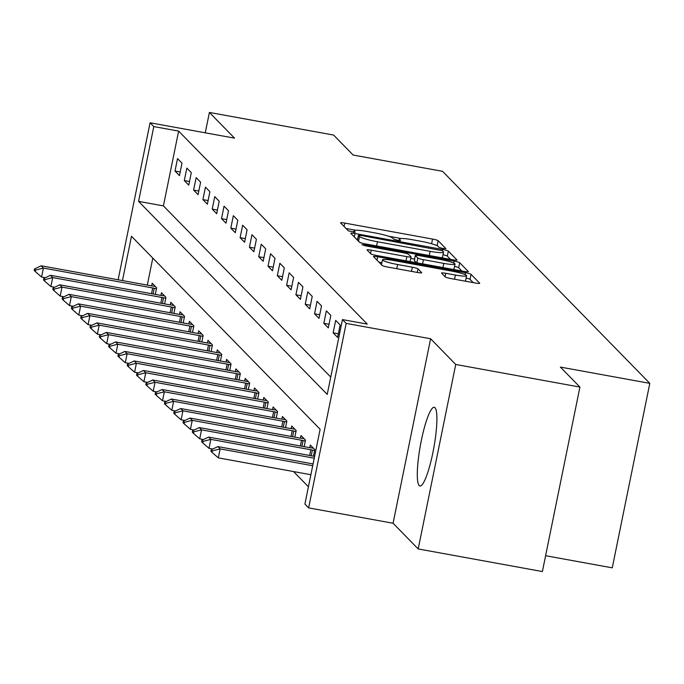 <?xml version="1.0" encoding="UTF-8"?>
<svg xmlns="http://www.w3.org/2000/svg" width="684" height="684" viewBox="0 0 684 684"><rect width="100%" height="100%" fill="white"/><g stroke="black" fill="none" stroke-linecap="round" stroke-linejoin="round"><path stroke-width="1.03" d="M443.001 248.54L445.908 248.643L438.145 240.7A5.027 0.598 11.5 0 0 432.536 239.067L344.77 223.087A5.027 0.598 11.5 0 0 340.572 222.83A5.027 0.598 11.5 0 0 340.623 222.95L348.387 230.884L355.252 232.209L354.209 231.107A16.1 1.907 11.5 0 1 354.038 230.73A16.1 1.907 11.5 0 1 367.479 231.551L374.789 232.885A16.1 1.907 11.5 0 1 392.727 238.118L393.736 239.143L397.661 240.289L400.602 240.469L399.559 239.357A16.1 1.907 11.5 0 1 399.388 238.99A16.1 1.907 11.5 0 1 412.82 239.802L420.138 241.136A16.1 1.907 11.5 0 1 438.076 246.368L439.077 247.394L443.001 248.54M435.015 407.724A39.971 6.823 -79.7 0 0 434.263 407.288A39.971 6.823 -79.7 0 0 420.831 443.027A39.971 6.823 -79.7 0 0 419.189 485.512A39.971 6.823 -79.7 0 0 419.942 485.939A39.971 6.823 -79.7 0 0 433.374 450.2A39.971 6.823 -79.7 0 0 435.015 407.724M445.301 276.926A5.027 0.598 11.5 0 0 450.901 278.559L475.525 283.048A5.027 0.598 11.5 0 0 479.723 283.296A5.027 0.598 11.5 0 0 479.672 283.185L471.054 274.369A5.027 0.598 11.5 0 0 465.445 272.728L377.679 256.757A5.027 0.598 11.5 0 0 373.481 256.5A5.027 0.598 11.5 0 0 373.532 256.611L382.151 265.435A5.027 0.598 11.5 0 0 387.76 267.068L417.505 272.48A5.027 0.598 11.5 0 0 421.703 272.736A5.027 0.598 11.5 0 0 421.652 272.625L417.958 268.846A5.027 0.598 11.5 0 0 412.349 267.213L397.601 264.528A13.458 1.59 11.5 0 1 382.467 259.843A13.458 1.59 11.5 0 1 393.693 260.527L451.474 271.044A13.458 1.59 11.5 0 1 466.616 275.729A13.458 1.59 11.5 0 1 455.382 275.045L445.754 273.292A5.027 0.598 11.5 0 0 441.556 273.036A5.027 0.598 11.5 0 0 441.608 273.155L445.301 276.926M579.921 387.067L542.386 571.55L418.198 548.944L455.732 364.461L579.921 387.067L560.384 367.077L649.8 383.356L442.548 171.316L353.132 155.037L333.595 135.056L209.407 112.45L234.526 138.142L150.078 122.769L153.797 126.574L178.635 131.097L367.282 324.105L342.445 319.582L346.164 323.395L308.629 507.879L304.91 504.074L320.129 429.278L131.473 236.271L122.462 280.585M455.732 364.461L430.612 338.76L346.164 323.395M452.808 259.8A5.027 0.598 11.5 0 0 457.006 260.057A5.027 0.598 11.5 0 0 456.955 259.946L448.336 251.122A5.027 0.598 11.5 0 0 442.728 249.489L354.962 233.509A5.027 0.598 11.5 0 0 350.764 233.261A5.027 0.598 11.5 0 0 350.815 233.372L359.433 242.187A5.027 0.598 11.5 0 0 365.042 243.829L452.808 259.8M459.691 262.742L468.318 271.565A5.027 0.598 11.5 0 1 468.369 271.676A5.027 0.598 11.5 0 1 464.171 271.42L376.397 255.448A5.027 0.598 11.5 0 1 370.796 253.815L367.103 250.036A5.027 0.598 11.5 0 1 367.051 249.925A5.027 0.598 11.5 0 1 371.25 250.182L406.843 256.654A5.027 0.598 11.5 0 0 411.041 256.91A5.027 0.598 11.5 0 0 410.99 256.799L408.545 254.294A5.027 0.598 11.5 0 0 402.936 252.661L365.88 245.915L361.921 244.692L364.854 244.863L454.091 261.108A5.027 0.598 11.5 0 1 459.691 262.742L458.682 267.735L461.88 271.009M209.407 112.45L205.26 132.816M178.635 131.097L163.416 205.893L330.748 377.089M175.001 171.06L179.465 175.626L182.004 163.16L177.532 158.594L175.001 171.06L180.2 172M184.304 180.576L188.767 185.142L191.306 172.676L186.835 168.11L184.304 180.576L189.502 181.517M193.606 190.092L198.069 194.658L200.609 182.192L196.137 177.626L193.606 190.092L198.805 191.041M202.909 199.608L207.372 204.174L209.903 191.708L205.439 187.142L202.909 199.608L208.107 200.557M212.211 209.124L216.674 213.69L219.205 201.224L214.742 196.659L212.211 209.124L217.409 210.073M221.513 218.641L225.977 223.206L228.507 210.74L224.044 206.175L221.513 218.641L226.712 219.59M230.816 228.157L235.279 232.722L237.81 220.265L233.347 215.691L230.816 228.157L236.014 229.106M240.118 237.673L244.581 242.247L247.112 229.781L242.649 225.207L240.118 237.673L245.317 238.622M249.421 247.189L253.884 251.763L256.414 239.297L251.951 234.723L249.421 247.189L254.619 248.138M258.723 256.714L263.186 261.279L265.717 248.814L261.254 244.248L258.723 256.714L263.921 257.654M268.025 266.23L272.488 270.796L275.019 258.33L270.556 253.764L268.025 266.23L273.224 267.17M277.328 275.746L281.791 280.312L284.322 267.846L279.859 263.28L277.328 275.746L282.526 276.687M286.622 285.262L291.093 289.828L293.624 277.362L289.161 272.796L286.622 285.262L291.829 286.211M295.924 294.778L300.396 299.344L302.926 286.878L298.463 282.312L295.924 294.778L301.131 295.727M305.226 304.294L309.698 308.86L312.229 296.394L307.766 291.829L305.226 304.294L310.433 305.244M314.529 313.811L319 318.376L321.531 305.91L317.068 301.345L314.529 313.811L319.736 314.76M323.831 323.327L328.303 327.901L330.834 315.435L326.371 310.861L323.831 323.327L329.038 324.276M333.134 332.843L337.605 337.417L340.136 324.951L335.673 320.377L333.134 332.843L338.341 333.792M293.556 471.567L308.424 486.786M152.797 258.09L147.299 285.108M151.634 285.878L152.173 283.244L156.636 287.81L155.302 294.385M160.937 295.394L161.475 292.761L165.938 297.335L164.605 303.901M170.239 304.91L170.778 302.277L175.241 306.851L173.907 313.417M179.541 314.426L180.08 311.793L184.543 316.367L183.209 322.942M188.844 323.942L189.382 321.318L193.846 325.883L192.512 332.458M198.146 333.467L198.685 330.834L203.148 335.399L201.814 341.974M207.449 342.983L207.987 340.35L212.45 344.916L211.117 351.49M216.751 352.499L217.29 349.866L221.753 354.432L220.419 361.007M226.053 362.016L226.592 359.382L231.055 363.948L229.721 370.523M235.356 371.532L235.894 368.898L240.358 373.464L239.024 380.039M244.658 381.048L245.197 378.414L249.66 382.98L248.326 389.555M253.961 390.564L254.499 387.931L258.962 392.505L257.629 399.071M263.263 400.08L263.802 397.447L268.265 402.021L266.931 408.596M272.565 409.596L273.104 406.971L277.567 411.537L276.233 418.112M281.868 419.121L282.406 416.488L286.87 421.053L285.536 427.628M291.17 428.637L291.709 426.004L296.172 430.569L294.838 437.144M300.473 438.153L301.011 435.52L305.474 440.086L304.141 446.661M309.775 447.669L310.314 445.036L314.777 449.602L313.443 456.177M545.61 555.707L612.265 567.84L649.8 383.356M430.612 338.76L393.078 523.251L418.198 548.944M393.078 523.251L308.629 507.879M153.797 126.574L138.578 201.37L327.226 394.377L342.445 319.582M118.127 279.799L150.078 122.769M163.416 205.893L138.578 201.37M401.029 238.502L388.572 236.228M355.689 230.243L346.044 228.49M437.256 245.812L437.127 245.684A5.027 0.598 11.5 0 0 434.802 244.787M357.629 239.169L356.236 238.913M450.525 259.39L447.319 256.107A5.027 0.598 11.5 0 0 443.018 254.73M442.317 250.703L361.349 235.535L358.407 235.356L359.502 236.519A16.1 1.907 11.5 0 0 377.448 241.751L430.108 251.336A16.1 1.907 11.5 0 0 443.54 252.157A16.1 1.907 11.5 0 0 443.369 251.789L442.317 250.703M359.305 242.059A16.1 1.907 11.5 0 0 361.759 243.085M440.881 257.629A16.1 1.907 11.5 0 0 442.531 257.141L443.54 252.157M410.742 258.39L414.572 259.091M443.779 263.383A13.458 1.59 11.5 0 0 455.014 264.067A13.458 1.59 11.5 0 0 439.872 259.381L419.514 255.679A5.027 0.598 11.5 0 0 415.316 255.423A5.027 0.598 11.5 0 0 415.368 255.534L417.821 258.039A5.027 0.598 11.5 0 0 423.422 259.672L443.779 263.383L442.933 267.555M453.141 269.419A13.458 1.59 11.5 0 0 453.996 269.051L455.014 264.067M414.393 260.322A5.027 0.598 11.5 0 0 414.307 260.407A5.027 0.598 11.5 0 0 414.359 260.527L415.368 255.534M416.539 262.75L414.359 260.527M458.682 267.735A5.027 0.598 11.5 0 0 454.535 266.392M464.744 281.081A13.458 1.59 11.5 0 0 465.599 280.714L466.616 275.729M381.886 262.69L378.953 262.16M473.243 282.629L470.036 279.354A5.027 0.598 11.5 0 0 466.137 278.063M155.242 286.382L151.925 285.921A5.121 0.607 -168.5 0 1 150.454 285.681L41.168 265.785L43.4 268.068L152.686 287.964A5.121 0.607 -168.5 0 1 154.225 288.272L156.448 288.768M35.619 270.069L34.508 268.923L34.2 270.419L35.32 271.565L35.619 270.069L43.4 268.068L41.57 277.046L45.315 277.73M41.168 265.785L34.508 268.923M35.32 271.565L41.57 277.046M164.545 295.898L161.227 295.437A5.121 0.607 -168.5 0 1 159.757 295.197L50.471 275.301L52.702 277.593L161.988 297.48A5.121 0.607 -168.5 0 1 163.527 297.788L165.75 298.284M44.922 279.585L43.81 278.439L43.502 279.936L44.622 281.081L44.922 279.585L52.702 277.593L50.873 286.562L54.617 287.246M50.471 275.301L43.81 278.439M44.622 281.081L50.873 286.562M173.847 305.415L170.53 304.953A5.121 0.607 -168.5 0 1 169.059 304.713L59.773 284.826L62.005 287.109L171.291 306.996A5.121 0.607 -168.5 0 1 172.83 307.313L175.053 307.8M54.224 289.101L53.113 287.955L52.805 289.452L53.925 290.597L54.224 289.101L62.005 287.109L60.175 296.078L63.92 296.762M59.773 284.826L53.113 287.955M53.925 290.597L60.175 296.078M183.15 314.931L179.832 314.469A5.121 0.607 -168.5 0 1 178.362 314.23L69.075 294.342L71.307 296.625L180.593 316.512A5.121 0.607 -168.5 0 1 182.132 316.829L184.355 317.316M63.526 298.617L62.415 297.472L62.107 298.968L63.227 300.114L63.526 298.617L71.307 296.625L69.477 305.603L73.222 306.278M69.075 294.342L62.415 297.472M63.227 300.114L69.477 305.603M192.452 324.455L189.135 323.985A5.121 0.607 -168.5 0 1 187.664 323.746L78.378 303.858L80.609 306.141L189.895 326.037A5.121 0.607 -168.5 0 1 191.435 326.345L193.657 326.832M72.829 308.133L71.717 306.988L71.41 308.484L72.521 309.63L72.829 308.133L80.609 306.141L78.78 315.119L82.525 315.794M78.378 303.858L71.717 306.988M72.521 309.63L78.78 315.119M201.754 333.972L198.428 333.501A5.121 0.607 -168.5 0 1 196.966 333.262L87.68 313.375L89.912 315.657L199.198 335.553A5.121 0.607 -168.5 0 1 200.737 335.861L202.96 336.348M82.131 317.65L81.02 316.512L80.712 318.009L81.823 319.146L82.131 317.65L89.912 315.657L88.082 324.635L91.827 325.31M87.68 313.375L81.02 316.512M81.823 319.146L88.082 324.635M211.057 343.488L207.731 343.017A5.121 0.607 -168.5 0 1 206.269 342.787L96.983 322.891L99.214 325.174L208.5 345.069A5.121 0.607 -168.5 0 1 210.039 345.377L212.262 345.865M91.434 327.166L90.322 326.029L90.014 327.525L91.126 328.662L91.434 327.166L99.214 325.174L97.385 334.151L101.129 334.835M96.983 322.891L90.322 326.029M91.126 328.662L97.385 334.151M220.359 353.004L217.033 352.542A5.121 0.607 -168.5 0 1 215.563 352.303L106.276 332.407L108.517 334.69L217.803 354.586A5.121 0.607 -168.5 0 1 219.342 354.893L221.565 355.381M100.736 336.682L99.616 335.545L99.317 337.041L100.428 338.178L100.736 336.682L108.517 334.69L106.687 343.667L110.432 344.351M106.276 332.407L99.616 335.545M100.428 338.178L106.687 343.667M229.662 362.52L226.336 362.058A5.121 0.607 -168.5 0 1 224.865 361.819L115.579 341.923L117.819 344.206L227.105 364.102A5.121 0.607 -168.5 0 1 228.644 364.41L230.867 364.897M110.038 346.198L108.918 345.061L108.619 346.557L109.731 347.694L110.038 346.198L117.819 344.206L115.989 353.183L119.734 353.867M115.579 341.923L108.918 345.061M109.731 347.694L115.989 353.183M238.964 372.036L235.638 371.574A5.121 0.607 -168.5 0 1 234.167 371.335L124.881 351.439L127.121 353.722L236.407 373.618A5.121 0.607 -168.5 0 1 237.947 373.926L240.169 374.422M119.341 355.723L118.221 354.577L117.922 356.073L119.033 357.219L119.341 355.723L127.121 353.722L125.292 362.7L129.037 363.384M124.881 351.439L118.221 354.577M119.033 357.219L125.292 362.7M248.266 381.552L244.94 381.091A5.121 0.607 -168.5 0 1 243.47 380.851L134.184 360.955L136.424 363.247L245.71 383.134A5.121 0.607 -168.5 0 1 247.249 383.442L249.472 383.938M128.643 365.239L127.523 364.093L127.224 365.589L128.335 366.735L128.643 365.239L136.424 363.247L134.594 372.216L138.339 372.9M134.184 360.955L127.523 364.093M128.335 366.735L134.594 372.216M257.569 391.068L254.243 390.607A5.121 0.607 -168.5 0 1 252.772 390.367L143.486 370.48L145.726 372.763L255.012 392.65A5.121 0.607 -168.5 0 1 256.551 392.958L258.774 393.454M137.946 374.755L136.826 373.609L136.526 375.106L137.638 376.251L137.946 374.755L145.726 372.763L143.897 381.732L147.641 382.416M143.486 370.48L136.826 373.609M137.638 376.251L143.897 381.732M266.871 400.585L263.545 400.123A5.121 0.607 -168.5 0 1 262.075 399.883L152.788 379.996L155.029 382.279L264.315 402.166A5.121 0.607 -168.5 0 1 265.854 402.483L268.077 402.97M147.248 384.271L146.128 383.125L145.829 384.622L146.94 385.767L147.248 384.271L155.029 382.279L153.199 391.248L156.944 391.932M152.788 379.996L146.128 383.125M146.94 385.767L153.199 391.248M276.174 410.109L272.848 409.639A5.121 0.607 -168.5 0 1 271.377 409.4L162.091 389.512L164.331 391.795L273.617 411.683A5.121 0.607 -168.5 0 1 275.156 411.999L277.371 412.486M156.55 393.787L155.43 392.642L155.131 394.138L156.243 395.284L156.55 393.787L164.331 391.795L162.501 400.773L166.246 401.448M162.091 389.512L155.43 392.642M156.243 395.284L162.501 400.773M285.476 419.625L282.15 419.155A5.121 0.607 -168.5 0 1 280.679 418.916L171.393 399.029L173.625 401.311L282.911 421.207A5.121 0.607 -168.5 0 1 284.458 421.515L286.673 422.002M165.853 403.303L164.733 402.166L164.434 403.654L165.545 404.8L165.853 403.303L173.625 401.311L171.804 410.289L175.549 410.964M171.393 399.029L164.733 402.166M165.545 404.8L171.804 410.289M294.778 429.142L291.452 428.671A5.121 0.607 -168.5 0 1 289.982 428.44L180.696 408.545L182.927 410.827L292.213 430.723A5.121 0.607 -168.5 0 1 293.761 431.031L295.975 431.518M175.155 412.82L174.035 411.683L173.736 413.179L174.847 414.316L175.155 412.82L182.927 410.827L181.106 419.805L184.851 420.489M180.696 408.545L174.035 411.683M174.847 414.316L181.106 419.805M304.081 438.658L300.755 438.196A5.121 0.607 -168.5 0 1 299.284 437.957L189.998 418.061L192.23 420.344L301.516 440.239A5.121 0.607 -168.5 0 1 303.063 440.547L305.278 441.035M184.458 422.336L183.338 421.199L183.038 422.695L184.15 423.832L184.458 422.336L192.23 420.344L190.408 429.321L194.153 430.005M189.998 418.061L183.338 421.199M184.15 423.832L190.408 429.321M313.383 448.174L310.057 447.712A5.121 0.607 -168.5 0 1 308.587 447.473L199.3 427.577L201.532 429.86L310.818 449.756A5.121 0.607 -168.5 0 1 312.366 450.063L314.58 450.551M193.76 431.852L192.64 430.715L192.341 432.211L193.452 433.348L193.76 431.852L201.532 429.86L199.711 438.837L203.456 439.521M199.3 427.577L192.64 430.715M193.452 433.348L199.711 438.837M314.614 456.39L208.603 437.093L210.834 439.376L314.247 458.203M203.062 441.377L201.942 440.231L201.643 441.727L202.755 442.864L203.062 441.377L210.834 439.376L209.013 448.353L212.758 449.037M208.603 437.093L201.942 440.231M202.755 442.864L209.013 448.353M313.075 463.932L217.905 446.609L220.137 448.901L312.708 465.744M212.365 450.893L211.245 449.747L210.946 451.243L212.057 452.389L212.365 450.893L220.137 448.901L218.316 457.87L310.878 474.722M217.905 446.609L211.245 449.747M212.057 452.389L218.316 457.87M399.319 240.529L399.559 239.357M353.97 232.278L354.209 231.107M344.078 226.481L344.77 223.087M431.578 243.769L432.536 239.067M437.127 245.684L438.145 240.7M354.269 236.903L354.962 233.509M442.454 250.848L442.728 249.489M447.319 256.107L448.336 251.122M357.476 240.187L358.45 235.441M358.536 241.272L359.502 236.519M376.593 245.932L377.448 241.751M429.253 255.517L430.108 251.336M370.557 253.576L371.25 250.182M405.997 260.835L406.843 256.654M364.692 245.676L364.854 244.863M453.697 263.049L454.091 261.108M416.847 262.81L417.821 258.039M422.575 263.853L423.422 259.672M445.062 276.687L445.754 273.292M454.535 279.226L455.382 275.045M396.754 268.709L397.601 264.528M411.503 271.394L412.349 267.213M417.231 272.429L417.958 268.846M376.987 260.151L377.679 256.757M465.06 274.617L465.445 272.728M470.036 279.354L471.054 274.369M153.062 293.983L154.225 288.272M151.515 293.701L152.686 287.964M162.364 303.499L163.527 297.788M160.817 303.217L161.988 297.48M171.667 313.016L172.83 307.313M170.119 312.733L171.291 306.996M180.969 322.532L182.132 316.829M179.422 322.249L180.593 316.512M190.272 332.048L191.435 326.345M188.724 331.766L189.895 326.037M199.574 341.564L200.737 335.861M198.027 341.282L199.198 335.553M208.876 351.08L210.039 345.377M207.329 350.798L208.5 345.069M218.179 360.596L219.342 354.893M216.631 360.314L217.803 354.586M227.481 370.112L228.644 364.41M225.934 369.839L227.105 364.102M236.784 379.637L237.947 373.926M235.236 379.355L236.407 373.618M246.086 389.153L247.249 383.442M244.539 388.871L245.71 383.134M255.388 398.669L256.551 392.958M253.841 398.387L255.012 392.65M264.691 408.186L265.854 402.483M263.143 407.903L264.315 402.166M273.993 417.702L275.156 411.999M272.446 417.42L273.617 411.683M283.296 427.218L284.458 421.515M281.748 426.936L282.911 421.207M292.598 436.734L293.761 431.031M291.051 436.452L292.213 430.723M301.901 446.25L303.063 440.547M300.353 445.968L301.516 440.239M311.203 455.766L312.366 450.063M309.655 455.493L310.818 449.756M399.08 240.503L399.388 238.99M353.731 232.252L354.038 230.73M357.433 240.144L358.407 235.356M410.092 261.579L411.041 256.91M414.307 260.407L415.316 255.423M381.467 264.734L382.467 259.843"/></g></svg>
